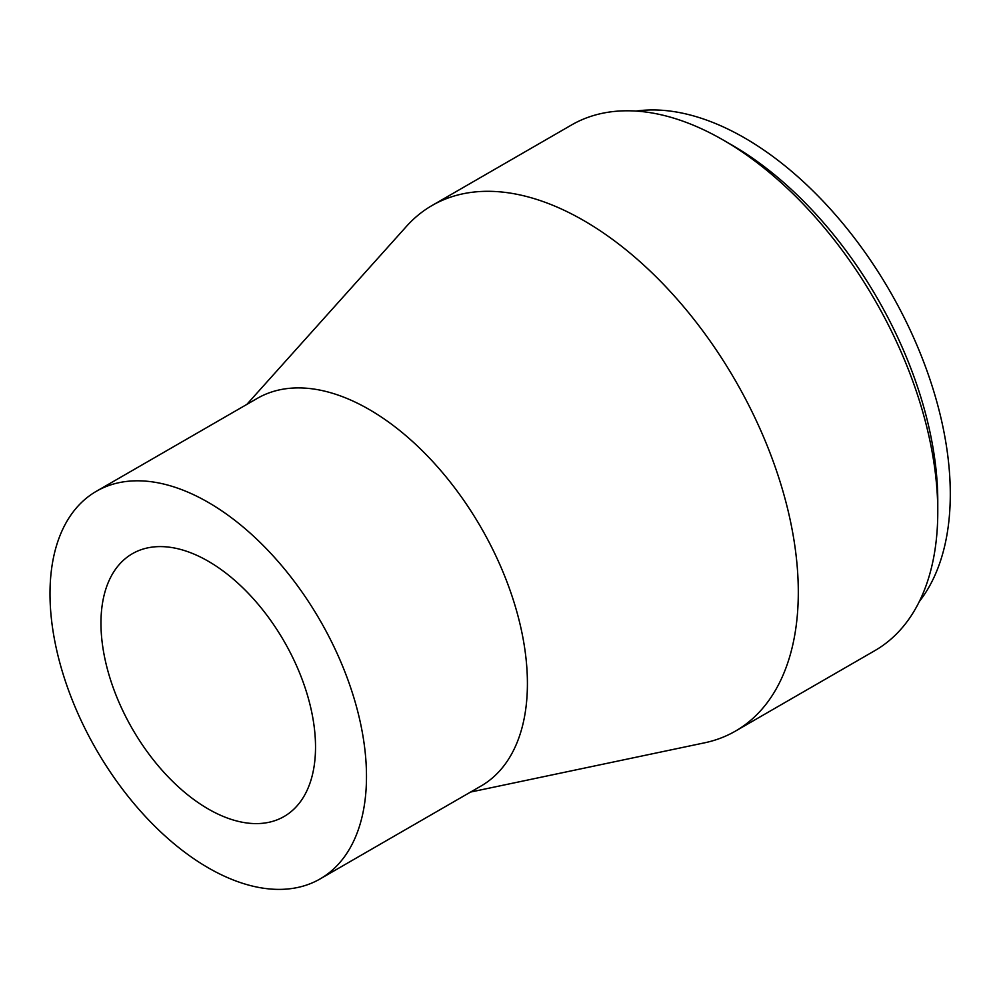 <?xml version="1.0" encoding="UTF-8"?>
<svg xmlns="http://www.w3.org/2000/svg" width="1000" height="1000" viewBox="0 0 1000 1000"><rect width="100%" height="100%" fill="white"/><g stroke="black" fill="none" stroke-linecap="round" stroke-linejoin="round"><path stroke-width="1.5" d="M470.588 792.05L704.663 742.8A303.438 175.2 -120 0 0 735.45 731.1A303.438 175.2 -120 0 0 735.462 380.712A303.438 175.2 -120 0 0 432.013 205.525A303.438 175.2 -120 0 0 406.488 226.35L246.8 404.438M735.45 731.1L874.925 650.588A303.438 175.2 -120 0 0 937.775 511.675A303.438 175.2 -120 0 0 723.213 140.037A303.438 175.2 -120 0 0 571.487 125L432.013 205.525M320.138 878.913L481.062 786A223.787 129.2 -120 0 0 481.062 527.587A223.787 129.2 -120 0 0 257.275 398.387L96.35 491.287A223.787 129.2 -120 0 0 50 593.737A223.787 129.2 -120 0 0 147.688 818.95A223.787 129.2 -120 0 0 320.138 878.913A223.787 129.2 -120 0 0 320.138 620.5A223.787 129.2 -120 0 0 96.35 491.287M100.962 623.162A151.725 87.6 -120 0 0 167.188 775.85A151.725 87.6 -120 0 0 284.1 816.5A151.725 87.6 -120 0 0 284.1 641.3A151.725 87.6 -120 0 0 132.387 553.7A151.725 87.6 -120 0 0 100.962 623.162M919.287 601.6A290.8 167.9 -120 0 0 890.062 291.45A290.8 167.9 -120 0 0 636.087 111.075M937.775 511.675L937.775 501.35A290.8 167.9 -120 0 0 732.138 145.188L723.213 140.037"/></g></svg>
